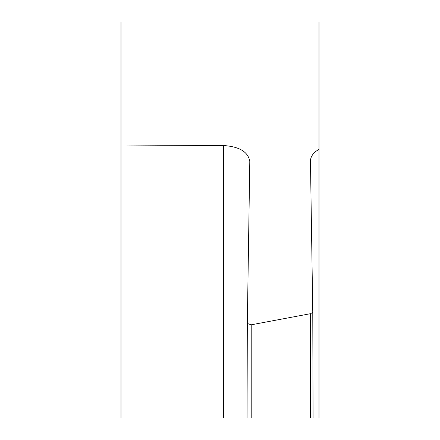 <?xml version="1.0" encoding="UTF-8"?>
<svg xmlns="http://www.w3.org/2000/svg" width="440" height="440" viewBox="0 0 440 440"><rect width="100%" height="100%" fill="white"/><g stroke="black" fill="none" stroke-linecap="round" stroke-linejoin="round"><path stroke-width="0.66" d="M121 145.024L121 22L319 22L319 149.341C313.385 152.554 310.536 156.492 310.459 161.145L312.774 312.378L310.613 313.665L251.213 324.808L247.319 323.472L249.794 161.513C248.259 151.948 239.531 146.625 223.614 145.536L121 145.024L121 418L319 418L319 149.341L319 315.7M313.06 418L312.774 312.378M247.319 323.472L247.06 418M251.213 418L251.213 324.808M310.613 418L310.613 313.665M223.614 145.536L223.614 418"/></g></svg>
